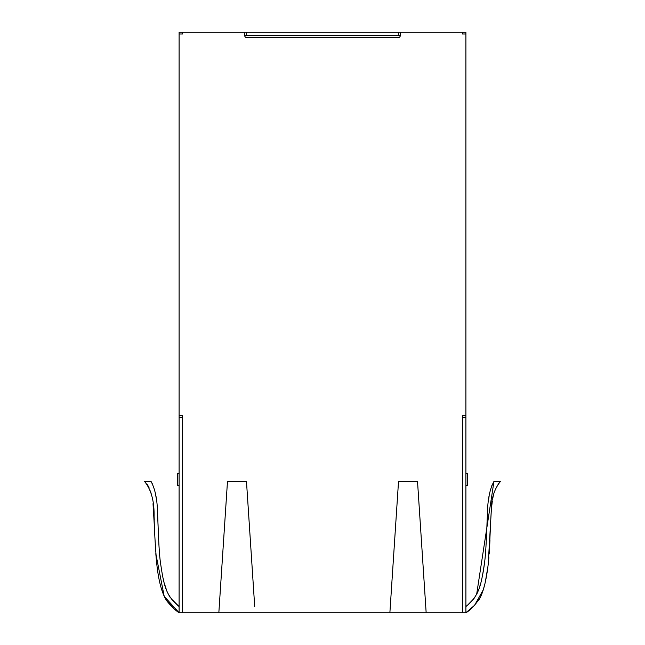 <?xml version="1.0" encoding="UTF-8"?>
<svg xmlns="http://www.w3.org/2000/svg" width="645" height="645" viewBox="0 0 645 645"><rect width="100%" height="100%" fill="white"/><g stroke="black" fill="none" stroke-linecap="round" stroke-linejoin="round"><path stroke-width="0.97" d="M483.121 590.086L474.599 605.26L465.9 612.75L465.9 32.25L182.559 32.25L182.559 33.975L182.559 32.25L179.1 32.25L179.1 415.727L182.559 415.727L182.559 612.75L179.1 612.75L179.1 415.727M179.1 417.525L182.559 417.525L182.559 415.727M390.289 606.566L389.878 612.75L426.16 612.75L417.525 481.444L398.521 481.444L389.878 612.75L182.559 612.75M476.647 594.327L493.957 481.444L500.447 481.444L497.948 484.129L500.447 481.444C494.272 489.015 491.216 498.77 491.297 510.719L488.184 564.464C486.386 579.597 483.718 590.643 480.194 597.593C475.172 605.155 470.399 610.21 465.9 612.75L426.16 612.75M465.9 415.727L462.441 415.727L462.441 612.75M465.9 33.975L462.441 33.975L462.441 32.25L462.441 33.975M244.753 35.709A1.725 1.725 0 0 0 246.479 37.434L398.521 37.434A1.725 1.725 0 0 0 400.247 35.709L244.753 35.709L244.753 32.25M400.247 32.25L400.247 35.709M218.84 612.75L227.475 481.444L246.479 481.444L254.711 606.566M179.1 33.975L182.559 33.975M465.9 417.525L462.441 417.525L462.441 415.727M492.385 484.322L491.474 486.556M489.813 492.425L489.62 493.344M489.055 496.497L488.596 499.682M487.152 519.628L486.967 524.425L487.152 519.628M486.814 528.465L486.669 532.286L486.814 528.465M486.475 537.067L486.274 541.252L486.475 537.067M486.169 543.243L486.128 544.041L486.169 543.243M485.798 549.226L485.5 553.144L485.798 549.226M484.347 564.165L483.806 568.051L484.347 564.165M483.411 570.551L482.799 574.018L483.411 570.551M482.162 577.17L482.041 577.702M480.194 584.926L479.832 586.112M477.743 591.933L476.961 593.69M474.841 597.351L472.906 599.874M467.722 605.018L473.785 598.794M468.141 611.009L465.9 612.75M478.824 600.019L480.162 597.657L478.816 600.027M481.372 594.948L482.613 591.634L481.372 594.956M484.363 585.837L483.694 588.232L484.363 585.854M485.637 580.508L486.153 577.985L485.637 580.508M486.572 575.735L487.918 566.705L486.572 575.743M488.41 562.424L488.773 558.667L488.41 562.424M489.41 550.379L489.16 554.007L489.402 550.419M489.668 545.952L489.942 540.163L489.668 545.952M490.377 528.956L490.329 530.367M493.538 494.723L492.885 497.795M492.304 501.302L491.619 507.01M491.208 511.928L490.789 519.112M490.724 520.338L489.289 552.12M488.87 557.594L488.725 559.191M487.926 566.592L485.363 581.774M492.409 484.274L491.45 486.628M489.853 492.256L489.603 493.433M489.144 495.941L488.418 501.133M482.194 577.017L482 577.888M481.581 579.726L481.38 580.54M480.307 584.539L479.727 586.442M477.743 591.917L476.953 593.698M474.801 597.407L472.987 599.769M468.641 604.204L465.9 606.566C478.856 595.803 481.001 586.66 484.508 562.859C486.112 552.136 486.717 529.368 487.467 512.952C487.693 499.448 489.861 488.95 493.957 481.444M473.148 606.687L473.599 606.26M490.45 527.126L490.627 522.603M490.7 520.934L490.732 520.209M491.224 511.727L491.45 508.857M491.716 506.051L492.127 502.544M467.625 485.419L465.9 485.419L467.625 485.419L467.625 473.325L465.9 473.325L467.625 473.325M171.086 598.625L179.1 606.566C166.233 595.666 164.048 587.313 160.428 562.367C158.775 550.653 158.275 528.311 157.517 512.767C157.307 499.504 155.155 489.063 151.043 481.444L152.518 484.129L151.043 481.444L144.553 481.444C151.212 489.644 154.381 501.278 154.074 516.363C154.405 531.448 155.381 548.008 157.001 566.044C158.839 581.758 161.992 593.223 166.45 600.439C170.885 606.066 175.101 610.17 179.1 612.75L164.217 596.343L155.816 553.676M155.332 545.984L155.251 544.324M154.784 533.286L153.018 503.729M152.422 499.536L152.309 498.859M147.052 484.129L149.003 487.451L147.052 484.129M150.398 490.966L151.39 494.425L150.398 490.966M154.05 515.895L154.252 519.822L154.05 515.895M154.558 527.199L154.615 528.69L154.558 527.199M155.332 545.952L155.59 550.354M155.848 554.015L156.227 558.626L155.84 553.999M156.59 562.384L157.074 566.657L156.59 562.384M161.298 588.208L162.379 591.602L161.298 588.2M163.612 594.924L164.83 597.641L163.612 594.924M173.827 608.485L166.176 600.019L173.86 608.509M177.157 604.913L179.052 606.526M173.561 601.487L172.102 599.882M169.998 597.125L169.264 595.972M168.78 595.117L168.055 593.722M164.402 583.515L166.386 589.683M165.539 587.281L165.185 586.176M164.741 584.701L164.298 583.161M164.048 582.225L163.927 581.75M163.443 579.831L163 577.88L163.443 579.831M162.838 577.138L162.234 574.179M161.573 570.438L161.21 568.156M159.186 548.976L158.896 544.42M158.178 528.344L158.041 524.482M155.84 495.828L155.405 493.498M155.332 545.912L155.582 550.241M169.812 596.843L169.256 595.948M168.764 595.101L168.047 593.698M162.798 576.961L162.258 574.292M161.548 570.309L161.202 568.116M159.194 549.097L158.88 544.162M158.186 528.44L158.033 524.409M157.807 518.725L157.638 514.944M156.098 497.456L155.421 493.578M177.375 473.325L179.1 473.325L177.375 473.325L177.375 485.419L179.1 485.419L177.375 485.419M246.479 32.25L246.479 35.709M398.521 32.25L398.521 35.709"/></g></svg>
